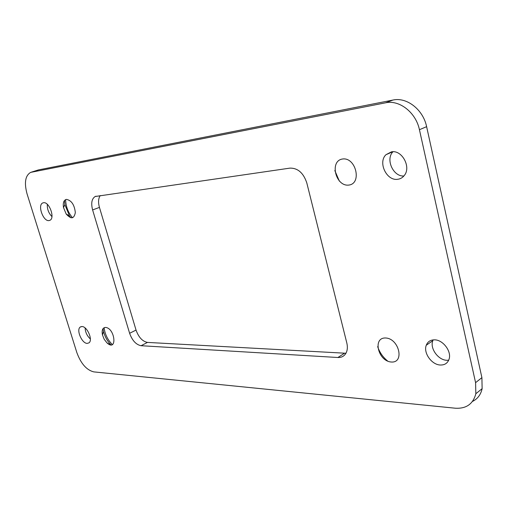 <?xml version="1.0" encoding="UTF-8"?>
<svg xmlns="http://www.w3.org/2000/svg" width="508" height="508" viewBox="0 0 508 508"><rect width="100%" height="100%" fill="white"/><g stroke="black" fill="none" stroke-linecap="round" stroke-linejoin="round"><path stroke-width="0.76" d="M345.935 353.257C344.151 356.235 341.471 357.651 337.884 357.505L141.078 345.713C136.068 344.697 132.245 340.557 129.616 333.286L92.608 209.944C90.888 203.232 91.738 198.749 95.167 196.507L289.979 168.116C297.859 168.015 303.473 172.955 306.807 182.937L346.799 342.906C347.758 346.958 347.472 350.412 345.935 353.257L147.485 342.417C142.469 341.427 138.652 337.318 136.042 330.086L99.447 207.397C98.069 202.394 98.33 198.444 100.235 195.567M455.301 408.21L93.802 371.888C86.589 370.097 80.943 363.671 76.854 352.615L27.057 193.891C24.06 182.721 25.273 175.546 30.696 172.371L385.616 102.8C399.409 99.638 415.95 112.522 419.43 129.711L475.583 382.651L475.844 393.732C473.113 404.019 466.261 408.845 455.301 408.21M112.338 344.557C107.671 339.877 104.934 334.264 104.127 327.704M72.504 217.761C68.097 212.496 65.805 206.451 65.634 199.612M387.82 361.175C382.981 357.276 379.597 352.425 377.666 346.621M339.338 181.083L334.816 170.555M448.678 360.223L446.799 360.286C438.144 360.134 429.666 348.209 432.803 340.684L433.14 339.89M90.361 338.976C87.128 336.01 85.369 332.34 85.103 327.958M403.879 175.997C393.205 176.803 385.318 159.277 392.976 151.746M51.937 216.579C48.628 213.144 47.092 209.061 47.314 204.337M31.242 172.193L38.43 169.92L392.97 100.044C406.743 96.876 423.202 109.614 426.618 126.663L481.901 377.647L482.13 388.658C480.79 394.672 477.577 398.932 472.484 401.428M87.173 343.395C81.832 343.478 76.003 329.654 80.283 327.031L81.94 326.542C87.217 326.295 93.18 340.163 88.963 342.868L87.173 343.395M105.512 327.431C115.221 328.092 117.462 352.33 107.023 342.925L104.216 339.338L102.457 334.918C101.587 330.219 102.603 327.724 105.512 327.431M66.421 199.384C71.45 200.343 74.416 204.737 75.33 212.554C74.105 218.929 71.05 219.412 66.18 214.014L63.487 207.505C62.808 202.832 63.786 200.127 66.421 199.384M385.566 337.991C399.009 338.372 404.857 363.042 391.35 362.02C378.155 361.328 372.32 337.445 385.566 337.991M342.487 159.01C355.898 156.909 362.248 183.706 348.761 185.077C335.61 186.773 329.279 160.89 342.487 159.01M434.581 339.839C442.938 339.769 451.726 351.326 449.104 359.054C447.719 363.131 444.798 365.125 440.353 365.017C431.673 364.827 423.151 352.793 426.269 345.237C427.711 341.63 430.479 339.833 434.581 339.839M391.465 151.848C401.961 149.638 411.467 167.208 404.247 175.539C402.552 177.692 400.387 178.937 397.751 179.28C386.696 181.197 377.704 162.458 385.953 154.711L391.465 151.848M43.478 202.736C49.225 201.397 55.334 218.262 49.867 220.332L49.022 220.574C43.212 221.729 37.243 204.921 42.786 202.94L43.478 202.736M70.993 217.799L69.494 215.856L64.878 204.686L64.453 200.558M110.979 344.849C107.372 341.224 104.896 336.772 103.549 331.483L103.054 328.6M344.475 353.276L337.884 357.505M147.485 342.417L141.078 345.713M481.901 377.647L475.583 382.651M426.618 126.663L419.43 129.711M392.97 100.044L385.616 102.8M38.43 169.92L31.636 172.104M136.042 330.086L129.616 333.286M99.447 207.397L92.608 209.944M80.283 327.031L81.159 326.619M426.269 345.237L432.803 340.684M475.844 393.732L482.13 388.658M42.786 202.94L43.186 202.8M385.953 154.711L392.728 151.746M95.167 196.507L96.012 196.202M66.18 214.014L69.494 215.856M63.487 207.505L64.878 204.686M107.023 342.925L110.611 344.824M102.457 334.918L103.549 331.483"/></g></svg>
